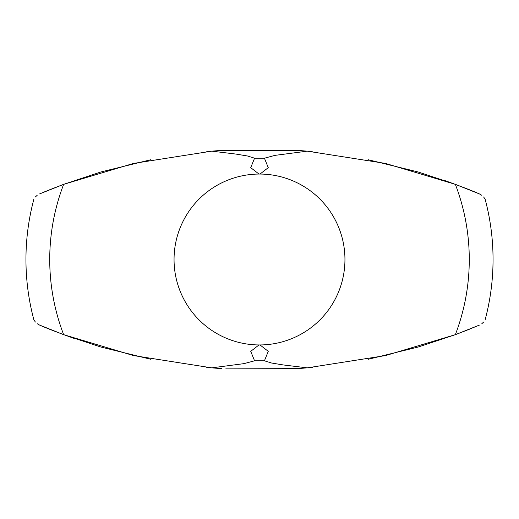 <?xml version="1.0" encoding="UTF-8"?>
<svg xmlns="http://www.w3.org/2000/svg" width="519" height="519" viewBox="0 0 519 519"><rect width="100%" height="100%" fill="white"/><g stroke="black" fill="none" stroke-linecap="round" stroke-linejoin="round"><path stroke-width="0.78" d="M483.598 196.941L485.129 199.192A233.55 233.55 0 0 1 485.122 319.834M443.836 180.203C460.703 186.263 472.575 190.843 479.472 193.944C486.978 200.1 486.978 200.1 479.472 193.944L455.345 184.342A209.773 209.773 0 0 1 455.338 334.677L479.465 325.076C486.965 318.932 486.965 318.932 479.465 325.076L464.576 331.154M35.409 322.072L33.871 319.814A233.55 233.55 0 0 1 33.871 199.192M75.171 338.797C58.297 332.744 46.418 328.157 39.528 325.056C32.029 318.913 32.029 318.913 39.528 325.056L63.655 334.664A209.773 209.773 0 0 1 63.655 184.342L39.528 193.944C32.022 200.1 32.022 200.1 39.528 193.944L54.443 187.859M368.406 359.239L418.23 347.016L455.338 334.677L385.546 355.573L307.293 367.848L312.321 367.4M455.747 334.528L469.786 329.085M49.363 329.124L63.247 334.508L49.61 329.228M221.918 368.626L211.726 367.848L133.461 355.567L63.655 334.664L100.809 347.016L150.633 359.239M225.765 368.873L297.121 368.626M206.711 367.4L211.739 367.848M215.19 368.133L220.497 368.529M298.529 368.529L303.849 368.133M296.79 150.361L222.242 150.361M312.211 151.6L307.216 151.152M303.706 150.867L298.393 150.471M220.62 150.471L215.294 150.867M211.771 151.152L206.789 151.6M211.726 367.854L244.008 363.631L254.57 360.802L250.729 351.331L259.007 344.947A85.447 85.447 0 0 1 174.053 259.5A85.447 85.447 0 0 1 259.007 174.053L250.729 167.669L254.57 158.198L247.511 155.992L235.71 154.046L211.765 151.152L133.474 163.433L63.655 184.342L100.835 171.984M63.247 184.492L49.707 189.733L63.247 184.492M49.234 189.928L44.342 191.926L49.234 189.928M474.658 191.926L455.753 184.492L474.658 191.926M293.105 150.127L307.235 151.152L385.52 163.433L455.345 184.342L418.165 171.984M211.765 151.152L225.895 150.127M307.235 151.152L274.979 155.369L264.431 158.198L268.271 167.669L259.993 174.053A85.447 85.447 0 0 1 344.947 259.5A85.447 85.447 0 0 1 259.993 344.947L268.271 351.331L264.431 360.802L271.508 363.008L283.322 364.961L307.293 367.848L293.274 368.873M259.007 174.053L259.993 174.053M259.007 344.947L259.993 344.947M469.157 329.338L455.766 334.521M150.659 159.761L100.822 171.984M368.341 159.761L418.178 171.984M74.535 180.424L75.164 180.203M39.522 325.05L37.167 323.694M483.585 322.091L481.833 323.713M35.402 196.941L37.173 195.3M479.478 193.95L481.827 195.3M254.57 158.198L264.431 158.198M254.57 360.802L264.431 360.802"/></g></svg>
